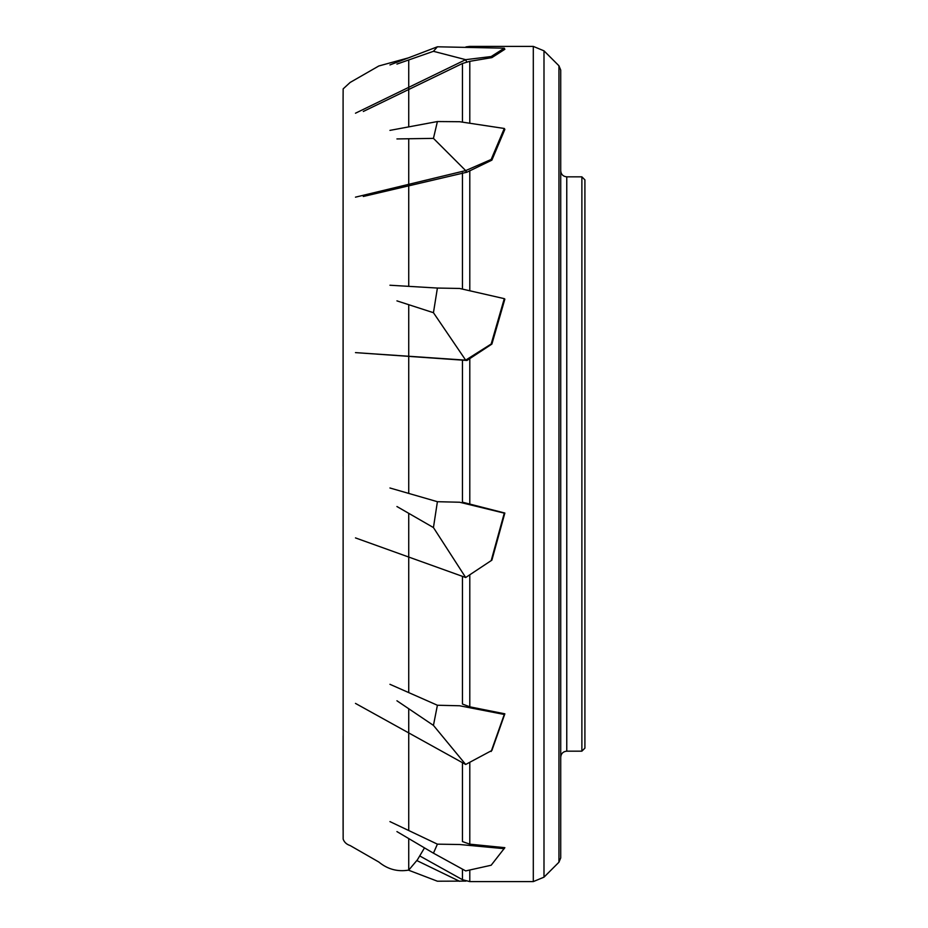 <?xml version="1.0" encoding="UTF-8"?>
<svg xmlns="http://www.w3.org/2000/svg" width="928" height="928" viewBox="0 0 928 928"><rect width="100%" height="100%" fill="white"/><g stroke="black" fill="none" stroke-linecap="round" stroke-linejoin="round"><path stroke-width="1.39" d="M363.3 111.476L462.446 63.487L469.788 61.329L491.886 57.617L504.855 49.288L504.287 48.186L437.401 46.794L389.946 64.925M363.3 196.481L466.981 172.19L491.886 160.138L504.855 129.375L504.287 128.47L459.627 121.719L437.401 121.545L389.946 130.384M363.3 353.174L466.981 360.458L491.886 344.079L504.855 299.118L504.287 298.654L459.627 288.457L437.401 288.051L389.946 285.232M396.929 506.526L433.446 527.568L465.682 577.518L491.886 560.152L504.855 513.045L462.446 502.187L462.446 360.134M396.929 700.779L433.446 725.394L465.682 764.475L491.886 750.462L504.855 713.829L469.788 706.823L462.446 704.039L462.446 576.532M396.929 831.592L433.446 853.18L465.682 870.916L491.167 865.232L504.855 847.67L469.788 844.167L462.446 841.568L462.446 762.781M558.946 65.784L560.721 70.064L560.721 857.936L558.946 862.216L558.946 65.784L543.994 50.831L543.994 877.169L533.298 881.6L533.298 46.4L469.788 46.4L469.788 47.026M581.879 176.83L584.907 179.858L584.907 748.142L581.879 751.17L581.879 176.83L566.764 176.83L566.764 751.17C563.099 751.518 561.08 753.536 560.721 757.213M465.926 881.101L437.401 881.206L408.366 870.116M416.916 860.604L459.627 881.31M433.446 853.18L437.401 844.155L389.946 821.605M504.287 848.679L459.627 844.515L437.401 844.155M433.446 725.394L437.401 705.245L389.946 684.307M355.47 703.401L465.682 764.475M491.167 751.483L504.287 714.467L459.627 705.767L437.401 705.245M504.287 714.467L504.855 713.829M433.446 527.568L437.401 501.7L389.946 487.989M355.47 537.904L465.682 577.518M491.167 560.709L504.287 513.149L459.627 502.234L437.401 501.7M396.929 300.869L433.446 312.701L437.401 288.051M433.446 312.701L465.682 360.145L491.167 344.021L504.287 298.654M355.47 352.617L465.682 360.145M466.981 360.458L465.485 360.342M491.167 344.021L491.886 344.079M396.929 138.933L433.446 138.376L437.401 121.545M433.446 138.376L465.682 170.601L491.167 159.477L504.287 128.47M355.47 197.165L465.682 170.601M466.981 172.19L465.485 170.833M491.167 159.477L491.886 160.138M396.929 64.09L433.446 51.307L437.401 46.794M433.446 51.307L465.682 59.67L491.167 56.538L504.287 48.186M355.47 113.216L465.682 59.67M466.981 62.106L465.485 59.879M491.167 56.538L491.886 57.617M462.446 122.148L462.446 63.487M469.788 61.329L469.788 123.25M462.446 289.107L462.446 172.794M469.788 170.601L469.788 290.777M469.788 358.486L469.788 504.414M469.788 574.803L469.788 706.823M469.788 762.375L469.788 844.167M419.734 855.929L462.446 879.698L462.446 869.13M469.788 870L469.788 881.6L462.446 879.698M408.738 59.96L408.738 126.881M408.738 138.759L408.738 286.346M408.738 304.697L408.738 493.418M408.738 513.323L408.738 692.601M408.738 708.737L408.738 830.537M408.738 838.576L408.738 870.104C397.625 871.984 387.649 869.292 378.798 862.008L350.134 845.547C346.585 844.387 344.265 842.241 343.151 839.121L343.093 97.579M465.926 46.899L469.788 46.4M533.298 881.6L469.788 881.6M558.946 862.216L543.994 877.169M581.879 751.17L566.764 751.17M566.764 176.83C563.099 176.482 561.08 174.464 560.721 170.787M543.994 50.831L533.298 46.4M408.366 57.884L378.798 65.992L350.134 82.453L343.151 88.879L343.093 98.066M343.093 208.626L343.093 466.343M424.49 847.89L417.38 859.85L408.738 870.104M343.093 735.916L343.093 829.945"/></g></svg>
